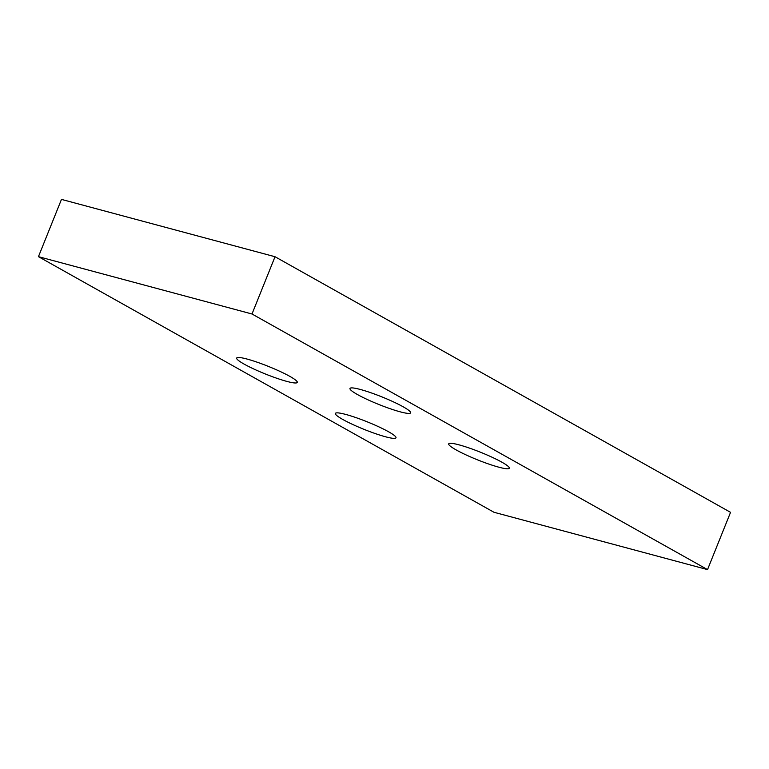 <?xml version="1.0" encoding="UTF-8"?>
<svg xmlns="http://www.w3.org/2000/svg" width="769" height="769" viewBox="0 0 769 769"><rect width="100%" height="100%" fill="white"/><g stroke="black" fill="none" stroke-linecap="round" stroke-linejoin="round"><path stroke-width="1.15" d="M730.55 512.337L707.528 569.608L252.001 313.992L275.023 256.731L730.55 512.337M252.001 313.992L38.45 256.663L493.977 512.269L707.528 569.608M385.605 436.802A32.663 4.085 21.9 0 1 352.423 424.334A32.663 4.085 21.9 0 1 335.371 413.434A32.663 4.085 21.9 0 1 367.207 421.825A32.663 4.085 21.9 0 1 395.987 437.801A32.663 4.085 21.9 0 1 385.605 436.802M498.927 467.216A32.663 4.085 21.9 0 1 465.735 454.758A32.663 4.085 21.9 0 1 448.692 443.857A32.663 4.085 21.9 0 1 480.519 452.249A32.663 4.085 21.9 0 1 509.299 468.215A32.663 4.085 21.9 0 1 498.927 467.216M286.914 381.414A32.663 4.085 21.9 0 1 253.722 368.957A32.663 4.085 21.9 0 1 236.679 358.056A32.663 4.085 21.9 0 1 268.506 366.448A32.663 4.085 21.9 0 1 297.286 382.414A32.663 4.085 21.9 0 1 286.914 381.414M400.226 411.838A32.663 4.085 21.9 0 1 367.034 399.38A32.663 4.085 21.9 0 1 349.991 388.47A32.663 4.085 21.9 0 1 381.818 396.862A32.663 4.085 21.9 0 1 410.598 412.838A32.663 4.085 21.9 0 1 400.226 411.838M38.45 256.663L61.472 199.392L275.023 256.731"/></g></svg>
